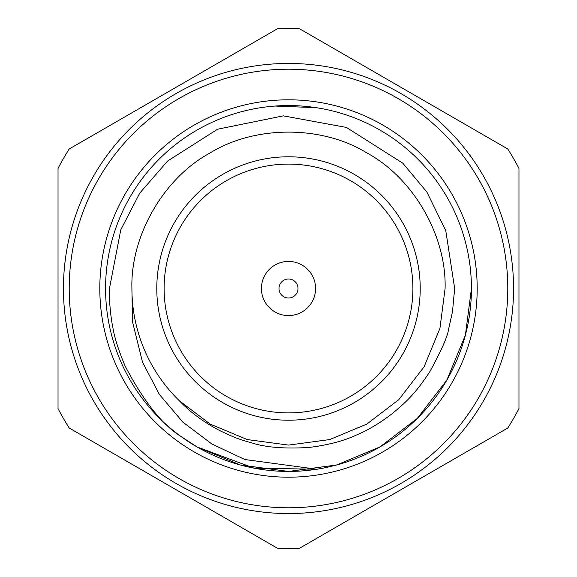 <?xml version="1.0" encoding="UTF-8"?>
<svg xmlns="http://www.w3.org/2000/svg" width="577" height="577" viewBox="0 0 577 577"><rect width="100%" height="100%" fill="white"/><g stroke="black" fill="none" stroke-linecap="round" stroke-linejoin="round"><path stroke-width="0.87" d="M518.968 239.844L518.968 408.617A259.895 259.895 0 0 1 507.76 428.033L299.708 548.15A259.895 259.895 0 0 1 277.292 548.15L69.24 428.033A259.895 259.895 0 0 1 58.032 408.617L58.032 168.383A259.895 259.895 0 0 1 69.24 148.967L277.292 28.85A259.895 259.895 0 0 1 299.708 28.85L507.76 148.967A259.895 259.895 0 0 1 518.968 168.383L518.968 288.5M278.987 288.5A9.513 9.513 0 0 0 288.5 298.013A9.513 9.513 0 0 0 298.013 288.5A9.513 9.513 0 0 0 288.5 278.987A9.513 9.513 0 0 0 278.987 288.5M315.576 288.5A27.076 27.076 0 0 1 288.5 315.576A27.076 27.076 0 0 1 261.424 288.5A27.076 27.076 0 0 1 288.5 261.424A27.076 27.076 0 0 1 315.576 288.5M420.215 288.5A131.715 131.715 0 0 1 288.5 420.215A131.715 131.715 0 0 1 156.785 288.5A131.715 131.715 0 0 1 288.5 156.785A131.715 131.715 0 0 1 420.215 288.5M275.078 106.06L316.045 107.647M179.288 400.726A156.591 156.591 0 0 1 131.924 290.556L131.909 288.5C130.366 235.791 163.781 177.904 210.201 152.891C255.077 125.195 321.923 125.195 366.799 152.891C413.219 177.904 446.634 235.791 445.091 288.5L439.941 328.342L424.109 366.799L398.721 399.731L366.799 424.109L329.719 439.573L288.5 445.091L247.281 439.573L210.201 424.109L179.288 400.726C190.165 412.137 203.414 421.967 219.029 430.226C236.224 438.549 238.344 438.953 251.976 442.977C266.221 447.456 285.29 448.942 309.164 447.435C327.895 445.098 343.589 440.994 356.269 435.116C367.866 430.283 379.817 423.15 392.108 413.716C405.054 402.869 414.647 394.834 429.706 371.855C441.275 350.888 447.601 336.571 448.668 328.897L452.491 311.659L454.662 288.5L445.79 230.677L426.879 192.047L402.854 163.241L346.38 127.416L283.336 115.854L217.565 129.226L167.597 161.041L139.764 193.107L120.788 229.783L109.45 288.5C108.851 300.365 111.101 319.723 112.868 327.498C114.333 337.062 118.379 349.828 125.014 365.818C143.558 401.152 162.101 424.629 180.644 436.255L197.031 446.923L254.031 468.156L316.795 469.231L244.893 459.523L211.997 444.088L182.859 422.126L159.367 394.444L142.526 362.205L132.501 321.699L131.909 288.5C130.366 235.791 163.781 177.904 210.201 152.891C255.077 125.195 321.923 125.195 366.799 152.891C413.219 177.904 446.634 235.791 445.091 288.5L439.941 328.342L424.109 366.799L398.721 399.731L366.799 424.109L329.719 439.573L288.5 445.091L247.281 439.573L210.201 424.109L179.288 400.726L210.201 424.109L247.281 439.573L288.5 445.091L329.719 439.573L366.799 424.109L398.721 399.731L424.109 366.799L439.941 328.342L445.091 288.5M471.438 288.5A182.938 182.938 0 0 0 288.5 105.562A182.938 182.938 0 0 0 105.562 288.5A182.938 182.938 0 0 0 288.5 471.438A182.938 182.938 0 0 0 471.438 288.5L465.415 335.042L446.923 379.969L417.265 418.44L379.969 446.923L336.651 464.983L288.5 471.438L240.349 464.983L197.031 446.923L180.644 436.255L197.031 446.923L240.349 464.983L288.5 471.438L336.651 464.983L379.969 446.923L417.265 418.44L446.923 379.969L465.415 335.042L471.438 288.5L465.415 335.042L446.923 379.969L417.265 418.44L379.969 446.923L336.651 464.983L288.5 471.438L240.349 464.983L197.031 446.923L180.644 436.255L197.031 446.923L240.349 464.983L288.5 471.438L336.651 464.983L379.969 446.923L417.265 418.44L446.923 379.969L465.415 335.042L471.438 288.5M99.807 288.5A188.693 188.693 0 0 1 288.5 99.807A188.693 188.693 0 0 1 477.193 288.5A188.693 188.693 0 0 1 288.5 477.193A188.693 188.693 0 0 1 99.807 288.5M513.552 288.5A225.052 225.052 0 0 1 288.5 513.552A225.052 225.052 0 0 1 63.448 288.5A225.052 225.052 0 0 1 288.5 63.448A225.052 225.052 0 0 1 513.552 288.5M58.032 288.5L58.032 168.383M164.106 288.5A124.394 124.394 0 0 0 288.5 412.894A124.394 124.394 0 0 0 412.894 288.5A124.394 124.394 0 0 0 288.5 164.106A124.394 124.394 0 0 0 164.106 288.5M69.211 288.5A219.289 219.289 0 0 0 288.5 507.789A219.289 219.289 0 0 0 507.789 288.5A219.289 219.289 0 0 0 288.5 69.211A219.289 219.289 0 0 0 69.211 288.5"/></g></svg>
